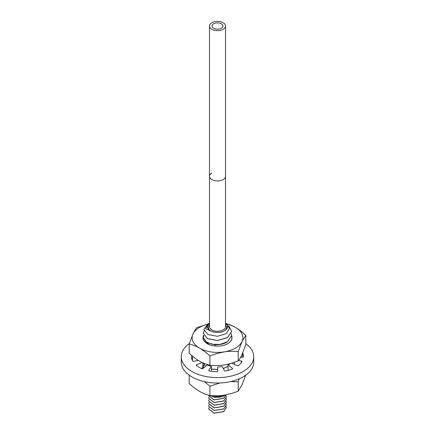 <?xml version="1.0" encoding="UTF-8"?>
<svg xmlns="http://www.w3.org/2000/svg" width="435" height="435" viewBox="0 0 435 435"><rect width="100%" height="100%" fill="white"/><g stroke="black" fill="none" stroke-linecap="round" stroke-linejoin="round"><path stroke-width="0.65" d="M209.491 323.064A10.114 5.84 0 0 0 209.556 330.241L209.98 330.464A10.032 5.791 180 0 1 209.491 323.14M225.509 323.14A10.032 5.791 0 0 1 224.596 330.725L224.596 330.725A10.032 5.791 180 0 1 211.867 331.421L212.302 331.639A10.114 5.84 0 0 0 224.65 330.758A10.114 5.84 0 0 0 225.509 323.064M209.98 330.464L211.867 331.421M231.659 335.472L227.516 341.818C223.769 344.074 219.381 345.026 214.335 344.672L206.407 342.225L203.341 337.549M231.659 331.334L227.516 337.674L217.5 340.583L207.484 338.707L203.341 333.4M225.509 322.998L229.56 328.246L226.314 333.64L217.386 336.309L208.006 334.564L203.825 329.469L207.897 323.917L205.695 328.811L212.302 331.639M209.556 330.241L207.033 326.69L209.491 323.009M210.768 330.926A9.113 5.263 180 0 1 208.387 327.381A9.113 5.263 180 0 1 209.491 324.869M224.253 330.915A9.113 5.263 0 0 0 226.613 327.381A9.113 5.263 0 0 0 225.509 324.869M226.064 401.01L226.303 402.288L223.726 406.214L214.167 407.823L208.697 403.62L209.034 402.342M226.064 403.675L226.303 404.952L223.726 408.878L214.091 410.471L208.697 406.285L209.034 405.007M226.064 406.333L226.303 407.611L223.726 411.543L214.129 413.141L208.697 408.943L209.034 407.666M226.303 407.666L223.726 411.651L214.129 413.25L208.697 408.998M221.149 396.856L214.966 397.4L210.04 395.54M208.697 395.681L214.107 399.934L223.726 398.335L226.282 394.795L223.726 398.226L214.178 399.836L208.697 395.632L208.729 395.219M226.064 395.687L226.303 396.959L223.726 400.891L214.107 402.484L208.697 398.291L209.034 397.014M208.697 398.346L214.107 402.592L223.726 400.999L226.303 397.014M208.697 401.01L214.167 405.268L223.726 403.658L226.303 399.673M226.064 398.346L226.303 399.624L223.726 403.555L214.107 405.148L208.697 400.956L209.034 399.678M208.697 403.675L214.091 407.916L223.726 406.323L226.303 402.348M208.697 406.333L214.134 410.586L223.726 408.987L226.303 405.001M225.76 394.898L224.65 395.54A10.114 5.84 180 0 1 210.404 395.567M210.806 395.6L218.18 396.671L225.634 394.92M231.284 333.4L231.659 335.434L227.516 341.731L220.262 344.357L212.079 344.281L205.728 341.66L203.341 337.506L203.868 335.472M228.027 366.237L223.28 368.51M228.027 366.324L223.313 368.581M228.119 370.397L228.027 364.9L232.42 368.325A0.919 0.533 0 0 1 232.6 368.641A0.919 0.533 0 0 1 232.328 369.016A0.919 0.533 0 0 1 232.198 369.076A26.002 15.013 0 0 1 225.477 370.984A0.919 0.533 0 0 1 224.313 370.62L222.307 366.52A17.683 10.212 180 0 1 217.663 366.906L217.663 371.37M204.145 330.866L203.341 333.362L207.484 338.626L217.5 340.502L227.51 337.587L231.659 331.291L228.799 325.935M217.663 369.489L211.383 368.989M205.554 366.373L203.406 363.084M217.663 369.571L211.383 369.076M205.505 366.417L203.39 363.073M203.585 367.972L203.341 366.564M203.607 367.956L203.341 366.498L203.868 364.47M208.936 323.395L207.897 323.917M211.84 173.054A8.009 4.622 0 0 0 209.491 176.327L209.491 326.631A8.009 4.622 0 0 0 214.433 330.899A8.009 4.622 0 0 0 223.16 329.899A8.009 4.622 0 0 0 225.509 326.631L225.509 26.024A8.009 4.622 0 0 0 220.567 21.75A8.009 4.622 0 0 0 211.84 22.75A8.009 4.622 0 0 0 209.491 26.024A8.009 4.622 0 0 0 214.433 30.292A8.009 4.622 0 0 0 223.16 29.292A8.009 4.622 0 0 0 225.509 26.024M209.491 176.327A8.009 4.622 0 0 0 214.433 180.596A8.009 4.622 0 0 0 223.16 179.595A8.009 4.622 0 0 0 225.509 176.327A8.009 4.622 0 0 1 223.16 179.595A8.009 4.622 0 0 1 214.433 180.596A8.009 4.622 0 0 1 209.491 176.327L209.491 26.024M213.661 23.805A5.432 3.137 180 0 1 219.577 23.126A5.432 3.137 180 0 1 222.932 26.024A5.432 3.137 180 0 1 221.339 28.237A5.432 3.137 180 0 1 215.423 28.917A5.432 3.137 180 0 1 212.068 26.024A5.432 3.137 180 0 1 213.661 23.805M231.73 363.165L237.189 365.65A0.919 0.533 0 0 0 238.407 365.607A0.919 0.533 0 0 0 238.5 365.547A26.002 15.013 0 0 0 241.996 361.724A0.919 0.533 0 0 0 242.05 361.545A0.919 0.533 0 0 0 241.409 361.039L238.505 360.512M245.791 343.623A36.235 20.923 180 0 1 253.735 356.695A36.235 20.923 180 0 1 243.121 371.49A36.235 20.923 180 0 1 203.634 376.025A36.235 20.923 180 0 1 181.264 356.695A36.235 20.923 180 0 1 189.361 343.514M240.658 357.217L242.545 357.26A0.919 0.533 0 0 0 243.23 357.102A0.919 0.533 0 0 0 243.502 356.727A26.002 15.013 0 0 0 243.502 356.695A26.002 15.013 0 0 0 242.697 352.997M192.455 360.729L192.455 356.135A0.919 0.533 0 0 0 191.498 356.662A26.002 15.013 0 0 0 191.498 356.695A26.002 15.013 0 0 0 192.564 360.941A0.919 0.533 0 0 0 193.738 361.295L198.344 360.403M202.286 362.567L196.663 364.737A0.919 0.533 0 0 0 196.256 365.183A0.919 0.533 0 0 0 196.43 365.492A26.002 15.013 0 0 0 201.644 368.592A0.919 0.533 0 0 0 202.857 368.548A0.919 0.533 0 0 0 202.96 368.483L207.239 365.014A17.683 10.212 180 0 0 211.383 366.275L208.833 370.272A0.919 0.533 0 0 0 208.778 370.457A0.919 0.533 0 0 0 209.409 370.963A26.002 15.013 0 0 0 216.788 371.702A0.919 0.533 0 0 0 217.462 371.544A0.919 0.533 0 0 0 217.734 371.169A0.919 0.533 0 0 0 217.734 371.164L217.663 366.906M230.762 363.448A17.683 10.212 180 0 1 228.027 364.9M253.735 356.695L253.735 362.105A36.235 20.923 180 0 1 243.121 376.9A36.235 20.923 180 0 1 203.634 381.435A36.235 20.923 180 0 1 181.264 362.105L181.264 356.695M202.802 362.806L202.802 367.782L201.209 368.396M211.383 371.283L211.383 366.275M234.367 362.317L234.367 364.367M209.92 355.944C206.174 352.54 202.721 349.93 199.562 348.114A25.366 14.643 180 0 0 224.063 351.904C228.462 351.224 233.176 351.11 238.211 351.567L242.001 341.551A25.366 14.643 180 0 1 224.063 351.904L216.331 353.682L209.92 355.944L209.92 365.264C206.174 364.34 202.721 362.964 199.562 361.132C196.881 359.674 193.428 357.064 189.209 353.307L189.209 343.987L192.999 333.971A25.366 14.643 180 0 1 207.071 324.412M209.92 365.264C213.335 365.634 220.143 365.688 224.063 364.927C228.462 364.247 233.176 362.899 238.211 360.887C239.408 359.457 240.669 357.347 242.001 354.568L245.791 344.553L245.791 335.233C242.045 331.829 238.592 329.219 235.438 327.403L231.387 325.369L226.591 323.673M238.211 351.567L238.211 360.887M227.347 324.265A25.366 14.643 180 0 1 235.438 327.403A25.366 14.643 180 0 1 242.001 341.551L245.791 335.233M207.196 324.331L196.789 327.653C195.592 329.083 194.331 331.193 192.999 333.971A25.366 14.643 180 0 0 199.562 348.114C197.267 346.766 193.048 344.819 189.209 343.987M231.643 335.934A14.496 8.368 180 0 1 224.482 345.091A14.496 8.368 180 0 1 207.25 343.677A14.496 8.368 180 0 1 203.716 335.167M231.61 336.282A14.366 8.292 180 0 1 224.221 345.162A14.366 8.292 180 0 1 207.343 343.699A14.366 8.292 180 0 1 203.797 335.347M206.853 342.503A11.957 6.906 0 0 0 209.045 344.243M203.341 366.384A14.496 8.368 0 0 0 203.004 368.102M203.02 368.429A14.496 8.368 180 0 1 203.004 368.026A14.496 8.368 180 0 1 203.346 366.216M245.791 374.818L242.001 384.834L238.211 391.152L231.801 393.409L224.063 395.187C219.67 395.872 214.955 395.98 209.92 395.529C206.081 394.697 201.862 392.751 199.562 391.397C196.408 389.586 192.955 386.976 189.209 383.572L189.209 375.182M238.211 391.152L238.211 381.832L230.778 381.571M239.212 378.858L238.211 381.832M209.92 395.529L209.92 386.209L219.92 382.979M204.428 381.62L209.92 386.209M215.2 344.727L214.928 345.994M232.42 368.956L232.42 368.325M208.833 370.642L208.833 370.272M196.663 365.677L196.663 364.737M241.262 357.233L241.262 356.086M242.436 357.255L242.436 353.601M241.409 362.594L241.409 361.039"/></g></svg>
